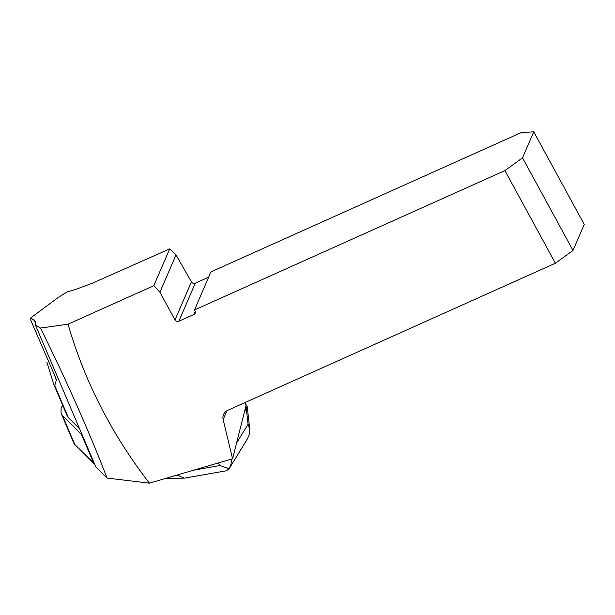 <?xml version="1.0" encoding="UTF-8"?>
<svg xmlns="http://www.w3.org/2000/svg" width="615" height="615" viewBox="0 0 615 615"><rect width="100%" height="100%" fill="white"/><g stroke="black" fill="none" stroke-linecap="round" stroke-linejoin="round"><path stroke-width="0.92" d="M62.93 405.846A4.589 1.86 -23.1 0 0 61.131 408.06L61.016 411.835A28.674 11.631 -23.1 0 0 61.4 414.003A28.674 11.631 -23.1 0 0 62.492 415.594L81.457 434.428A11.47 4.651 -23.1 0 0 82.21 434.951M73.331 441.055L74.815 444.537L94.533 463.895A11.47 4.651 156.9 0 1 93.78 463.372L74.815 444.537A28.674 11.631 156.9 0 1 73.723 442.946L61.4 414.003M46.817 362.112L53.889 384.606L54.72 385.574L56.296 380.293L55.904 378.248L30.75 320.215L30.811 317.84L35.509 321.43L35.339 324.851L95.817 466.916L107.048 478.063L149.422 483.175L232.578 458.775L246.038 405.539L245.108 402.518M53.889 384.606L67.266 416.032A28.674 11.631 -23.1 0 0 68.357 417.623L79.573 428.763M30.811 317.84L58.74 297.107L67.458 291.764L75.184 289.58L91.65 283.492L169.686 248.898L176.013 254.925L191.434 281.87L175.006 319.915A2.867 2.652 23.4 0 0 178.842 321.238L193.856 314.496A2.867 2.652 23.4 0 0 195.032 310.929L194.501 309.952L504.9 170.601L555.399 263.22L227.727 410.32A9.179 8.487 -156.6 0 0 223.56 414.487A9.179 8.487 -156.6 0 0 223.145 419.584L232.578 458.775M149.422 483.175C111.607 434.19 84.493 381.192 68.065 324.182L40.49 328.072C66.774 381.154 88.96 431.153 107.048 478.063M68.065 324.182L153.796 285.698L159.908 292.225L175.006 319.915M35.339 324.851L40.49 328.072M153.796 285.698L169.686 248.898M178.842 321.238L195.27 283.184A2.867 2.652 23.4 0 1 191.434 281.87M195.27 283.184L208.654 277.173M194.501 309.952L210.93 271.899L521.336 132.548L533.751 131.825L522.519 157.84L504.9 170.601M176.013 254.925L159.908 292.225M533.751 131.825L584.25 224.437L573.011 250.459L522.519 157.84M555.399 263.22L573.011 250.459M247.268 439.102L249.575 434.105L249.836 429.739L248.083 424.235L246.323 408.837L244.416 411.958M246.323 408.837L247.13 406.077L245.585 404.086M232.055 458.921L230.786 464.817L228.88 469.176L225.982 470.867M193.733 470.175L219.916 465.524L229.118 468.707M226.566 470.759L184.285 478.155L177.097 475.057M93.78 463.372L81.457 434.428M62.492 415.594L74.815 444.537M54.72 385.574L68.357 417.623M34.202 319.961L35.701 323.49M56.296 380.293L54.212 373.935M223.145 419.584L226.981 410.697M195.216 311.344L193.856 314.496M236.544 443.092L248.083 424.235M219.916 465.524L218.41 462.934M247.568 438.618L228.934 469.084M184.285 478.155L165.942 478.332M247.13 406.077L249.836 429.739"/></g></svg>
